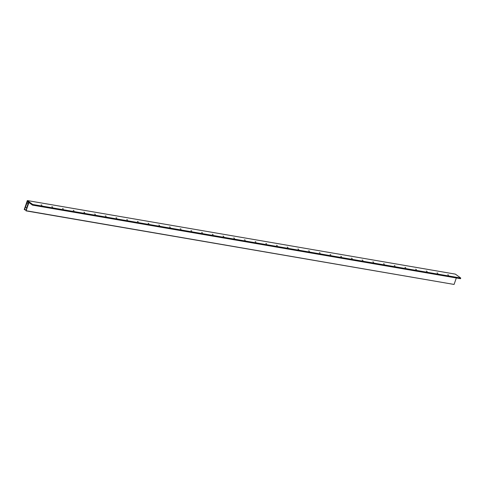 <?xml version="1.0" encoding="UTF-8"?>
<svg xmlns="http://www.w3.org/2000/svg" width="485" height="485" viewBox="0 0 485 485"><rect width="100%" height="100%" fill="white"/><g stroke="black" fill="none" stroke-linecap="round" stroke-linejoin="round"><path stroke-width="0.73" d="M41.91 205.21L41.14 204.84L41.91 205.21M52.61 207.046L51.84 206.683L52.61 207.046M63.311 208.889L62.541 208.52L63.311 208.889M74.011 210.726L73.241 210.357L74.011 210.726M84.711 212.569L83.941 212.2L84.711 212.569M95.412 214.406L94.642 214.037L95.412 214.406M106.112 216.243L105.342 215.88L106.112 216.243M116.812 218.086L116.042 217.716L116.812 218.086M127.513 219.923L126.743 219.559L127.513 219.923M138.219 221.76L137.443 221.402L138.219 221.76M148.919 223.603L148.143 223.239L148.919 223.603M159.62 225.44L158.85 225.07L159.62 225.44M170.32 227.283L169.55 226.913L170.32 227.283M181.02 229.12L180.25 228.75L181.02 229.12M191.72 230.957L190.951 230.593L191.72 230.957M202.421 232.8L201.651 232.43L202.421 232.8M213.121 234.637L212.351 234.267L213.121 234.637M223.821 236.474L223.052 236.11L223.821 236.474M234.522 238.317L233.752 237.947L234.522 238.317M245.222 240.154L244.452 239.784L245.222 240.154M255.922 241.997L255.152 241.627L255.922 241.997M266.623 243.834L265.853 243.464L266.623 243.834M277.323 245.671L276.553 245.307L277.323 245.671M288.029 247.514L287.253 247.15L288.029 247.514M298.73 249.351L297.954 248.987L298.73 249.351M309.43 251.188L308.66 250.824L309.43 251.188M320.13 253.031L319.36 252.661L320.13 253.031M330.831 254.867L330.061 254.498L330.831 254.867M341.531 256.71L340.761 256.341L341.531 256.71M352.231 258.547L351.461 258.178L352.231 258.547M362.932 260.384L362.162 260.021L362.932 260.384M373.632 262.227L372.862 261.858L373.632 262.227M384.332 264.064L383.562 263.694L384.332 264.064M395.032 265.901L394.263 265.537L395.032 265.901M405.733 267.744L404.963 267.374L405.733 267.744M416.433 269.581L415.663 269.211L416.433 269.581M427.133 271.424L426.363 271.054L427.133 271.424M437.84 273.261L437.064 272.897L437.84 273.261M448.54 275.098L447.764 274.734L448.54 275.098M25.881 210.684L27.997 203.815L26.051 210.872L28.936 202.536L32.495 205.125L32.719 204.47L27.342 200.56L24.256 209.465L27.342 200.56L455.373 274.128L27.342 200.56L32.719 204.47L460.75 278.038L32.719 204.47L32.495 205.125L460.526 278.693L32.495 205.125L28.936 202.536L26.051 210.872L454.081 284.44L25.881 210.684M27.56 201.536L28.494 202.215L27.997 203.815L28.518 202.263L27.56 201.536M455.373 274.128L460.75 278.038L460.526 278.693L460.75 278.038L455.373 274.128M456.324 277.966L454.081 284.44L456.324 277.966M27.487 201.584L26.972 203.076L27.487 201.584M28.178 203.282L26.972 203.076L28.178 203.282M26.851 207.568L25.347 207.307L26.972 203.076L25.347 207.307L26.851 207.568M26.135 209.92L24.541 209.647L25.347 207.307L24.499 209.738L26.105 210.011L24.274 209.581L26.135 209.92"/></g></svg>
